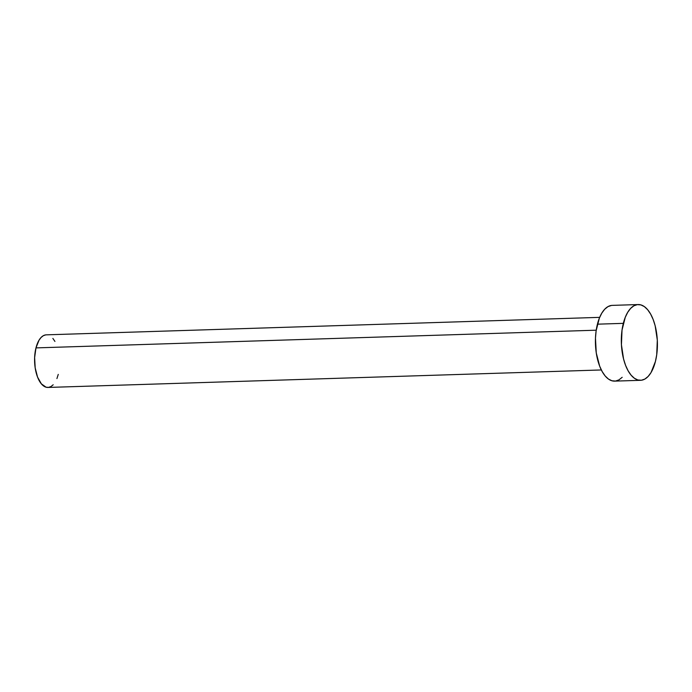 <?xml version="1.0" encoding="UTF-8"?>
<svg xmlns="http://www.w3.org/2000/svg" width="692" height="692" viewBox="0 0 692 692"><rect width="100%" height="100%" fill="white"/><g stroke="black" fill="none" stroke-linecap="round" stroke-linejoin="round"><path stroke-width="1.04" d="M599.67 317.36L46.286 334.841A26.313 12.517 88.2 0 0 35.975 347.894L596.219 330.196L35.975 347.894A26.313 12.517 88.2 0 0 36.633 374.415A26.313 12.517 88.2 0 0 47.947 387.442L601.331 369.96M638.18 304.558L612.264 305.38A37.887 18.018 88.2 0 0 597.421 324.176L623.328 323.354L597.421 324.176A37.887 18.018 88.2 0 0 598.364 362.366A37.887 18.018 88.2 0 0 614.66 381.128L640.567 380.306A37.887 18.018 -91.8 0 1 624.271 361.553A37.887 18.018 -91.8 0 1 623.328 323.354A37.887 18.018 -91.8 0 1 638.18 304.558A37.887 18.018 -91.8 0 1 654.468 323.32A37.887 18.018 -91.8 0 1 655.411 361.509A37.887 18.018 -91.8 0 1 640.567 380.306M622.194 377.296L618.951 379.882L615.491 381.058L611.953 380.782L608.467 379.069L605.18 375.972L602.213 371.621L599.67 366.18L596.262 352.903L595.475 338.154L596.115 330.923L599.341 318.156L601.806 313.104L604.721 309.212L607.974 306.625L611.434 305.449M655.411 361.509L651.025 372.581L648.11 376.474L644.857 379.06L641.398 380.237L637.86 379.969L634.382 378.247L631.095 375.159L628.12 370.808L625.585 365.367L623.578 359.044L621.433 344.754L622.022 330.11L625.257 317.343L627.722 312.291L630.637 308.39L633.881 305.803L637.341 304.627L640.878 304.904L644.364 306.617L647.651 309.713L650.618 314.064L653.162 319.505L655.168 325.82L657.313 340.118L656.717 354.762L655.411 361.509M53.189 384.778L50.931 386.577L48.526 387.39L46.07 387.2L41.373 383.861L37.541 377.062L35.18 367.841L34.626 357.6L35.975 347.894L39.029 340.204L41.053 337.497L43.311 335.707L45.715 334.885M52.869 338.414L54.936 341.433M58.258 374.389L56.926 378.567"/></g></svg>
